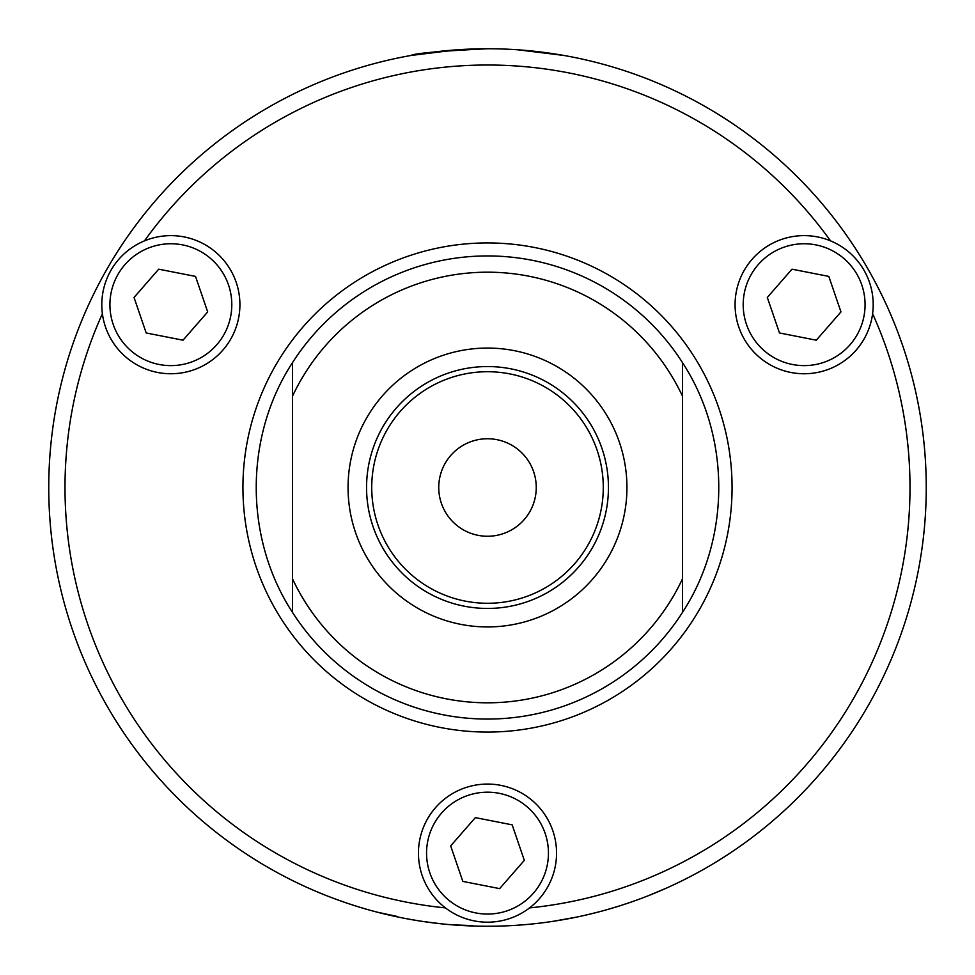 <?xml version="1.0" encoding="UTF-8"?>
<svg xmlns="http://www.w3.org/2000/svg" width="975" height="975" viewBox="0 0 975 975"><rect width="100%" height="100%" fill="white"/><g stroke="black" fill="none" stroke-linecap="round" stroke-linejoin="round"><path stroke-width="1.46" d="M438.75 487.5A48.75 48.75 0 0 1 487.5 438.75A48.75 48.75 0 0 1 536.25 487.5A48.75 48.75 0 0 1 487.5 536.25A48.75 48.75 0 0 1 438.75 487.5M790.847 372.462A69.067 69.067 0 0 0 871.906 317.984A69.067 69.067 0 0 0 817.44 236.913A69.067 69.067 0 0 0 736.369 291.391A69.067 69.067 0 0 0 790.847 372.462A69.067 69.067 0 0 0 872.613 313.731A422.504 422.504 0 0 1 529.559 907.896M816.294 340.19L779.476 332.962L767.313 297.46L791.98 269.185L828.811 276.413L840.962 311.915L816.294 340.19M435.459 807.727A69.067 69.067 0 0 0 442.102 905.166A69.067 69.067 0 0 0 539.541 898.523A69.067 69.067 0 0 0 532.898 801.084A69.067 69.067 0 0 0 435.459 807.727M450.669 845.898L475.349 817.623L512.168 824.85L524.331 860.352L499.651 888.627L462.832 881.4L450.669 845.898M236.194 282.323A69.067 69.067 0 0 0 148.493 239.35A69.067 69.067 0 0 0 105.519 327.052A69.067 69.067 0 0 0 193.233 370.025A69.067 69.067 0 0 0 236.194 282.323M195.524 276.413L207.687 311.915L183.02 340.19L146.189 332.962L134.038 297.46L158.706 269.185L195.524 276.413M144.458 240.874A422.504 422.504 0 0 1 830.542 240.874M445.441 907.896A422.504 422.504 0 0 1 102.387 313.731M314.498 890.699L312.146 889.688L314.498 890.699M312.451 889.822L311.037 889.2M311.744 889.505L310.842 889.115M310.501 888.968L313.231 890.163M307.539 887.64L308.746 888.188M317.947 892.162L319.325 892.734M320.531 893.234L321.506 893.636M321.323 893.563L320.251 893.124M308.783 888.201L307.442 887.603M437.044 923.337L435.118 923.118M433.497 922.911L431.352 922.642M427.891 922.179L425.6 921.862M426.879 922.045L427.745 922.167M441.383 923.825L423.698 921.582M428.269 922.228L429.219 922.362M431.486 922.655L433.314 922.886M435.045 923.106L436.702 923.301M422.175 921.363L429.122 922.35M430.877 922.582L436.983 923.337M427.769 922.167L426.94 922.045M423.723 921.594L422.236 921.363M431.827 922.703L430.706 922.557M571.143 918.206L569.388 918.535M568.705 918.669L566.451 919.084M563.148 919.681L561.697 919.925M558.748 920.424L558.066 920.534M557.639 920.607L556.652 920.766M556.481 920.79L550.936 921.643M555.908 920.888L556.835 920.741M551.984 921.485L566.329 919.108M553.751 921.217L562.928 919.717M559.869 920.242L558.492 920.473M373.474 911.174L377.752 912.307M378.861 912.588L376.131 911.881M396.094 916.622L393.973 916.159M390.158 915.318L388.294 914.891M397.032 916.402L377.288 912.186M479.712 926.177L486.342 926.25M482.198 926.213L482.869 926.226M482.296 926.213L481.589 926.213M501.101 926.043L499.7 926.079M488.755 926.25L486.111 926.25M484.916 926.238L482.125 926.213M491.888 926.226L491.144 926.238M477.592 926.14L482.259 926.213M483.417 926.226L486.05 926.25M496.921 926.152L489.499 926.25M527.219 924.446L525.452 924.605M518.639 925.141L513.606 925.47M512.204 925.555L511.119 925.616M584.805 915.318L594.36 913.039M605.56 910.065L604.195 910.443M593.617 913.222L591.033 913.855M589.875 914.136L588.413 914.489M596.651 912.454L595.932 912.637M588.656 914.428L590.935 913.88M601.514 911.174L591.155 913.831M665.937 888.322L648.156 895.781M638.747 899.364L634.445 900.912A438.75 438.75 -108.5 0 1 630.727 902.216L620.332 905.653M626.279 903.727A438.75 438.75 -108.5 0 1 624.244 904.398M646.583 896.391L640.733 898.621M676.845 883.289L671.568 885.775M662.354 889.907L660.172 890.845M617.394 906.579L605.999 909.943M562.307 919.827L560.674 920.108M568.523 918.706L569.948 918.438M576.761 917.073L552.947 921.338M575.933 917.243L576.566 917.109M570.997 918.231L573.446 917.755M454.24 924.983L458.981 925.324M477.238 926.128L470.767 925.933M465.831 925.714L463.929 925.616M472.79 925.592L452.619 924.861M403.735 918.182L413.388 919.949M406.319 918.669L405.576 918.535M424.832 921.753L423.442 921.546M412.644 919.815L410.024 919.352M408.269 919.035L407.367 918.864M415.728 920.339L414.984 920.217M407.599 918.913L409.914 919.34M420.688 921.131L410.17 919.376M358.763 906.933L349.757 904.069M484.66 926.238L483.832 926.238M347.685 903.374L338.483 900.169M487.5 926.25A438.75 438.75 0 0 0 926.25 487.5A438.75 438.75 0 0 0 487.5 48.75A438.75 438.75 0 0 0 48.75 487.5A438.75 438.75 0 0 0 487.5 926.25M457.043 49.81L411.097 55.453M487.5 48.75C439.944 51.102 414.485 53.332 411.097 55.453C414.485 53.332 439.944 51.102 487.5 48.75M517.957 49.81L563.903 55.453L517.957 49.81M292.5 362.615L292.5 396.203A215.317 215.317 0 0 1 682.5 396.203L682.5 362.615A231.562 231.562 0 0 0 292.5 362.615C244.152 436.739 244.152 538.261 292.5 612.385A231.562 231.562 0 0 0 682.5 612.385L682.5 396.203M682.5 362.615C730.848 436.739 730.848 538.261 682.5 612.385M682.5 578.797A215.317 215.317 0 0 1 292.5 578.797L292.5 612.385M292.5 396.203L292.5 578.797M348.063 487.5A139.437 139.437 0 0 1 487.5 348.063A139.437 139.437 0 0 1 626.937 487.5A139.437 139.437 0 0 1 487.5 626.937A139.437 139.437 0 0 1 348.063 487.5M608.449 487.5A120.949 120.949 0 0 0 427.026 382.761A120.949 120.949 0 0 0 427.026 592.239A120.949 120.949 0 0 0 608.449 487.5M603.281 487.5A115.781 115.781 0 0 1 429.609 587.767A115.781 115.781 0 0 1 429.609 387.233A115.781 115.781 0 0 1 603.281 487.5M744.339 292.951A60.938 60.938 0 0 1 815.868 244.896A60.938 60.938 0 0 1 863.935 316.424A60.938 60.938 0 0 1 792.407 364.479A60.938 60.938 0 0 1 744.339 292.951M527.56 807.203A60.938 60.938 0 0 1 533.423 893.185A60.938 60.938 0 0 1 447.44 899.047A60.938 60.938 0 0 1 441.577 813.065A60.938 60.938 0 0 1 527.56 807.203M190.6 362.334A60.938 60.938 0 0 1 113.21 324.431A60.938 60.938 0 0 1 151.125 247.041A60.938 60.938 0 0 1 228.516 284.944A60.938 60.938 0 0 1 190.6 362.334M487.5 732.067A244.567 244.567 0 0 0 732.067 487.5A244.567 244.567 0 0 0 487.5 242.933A244.567 244.567 0 0 0 242.933 487.5A244.567 244.567 0 0 0 487.5 732.067"/></g></svg>

